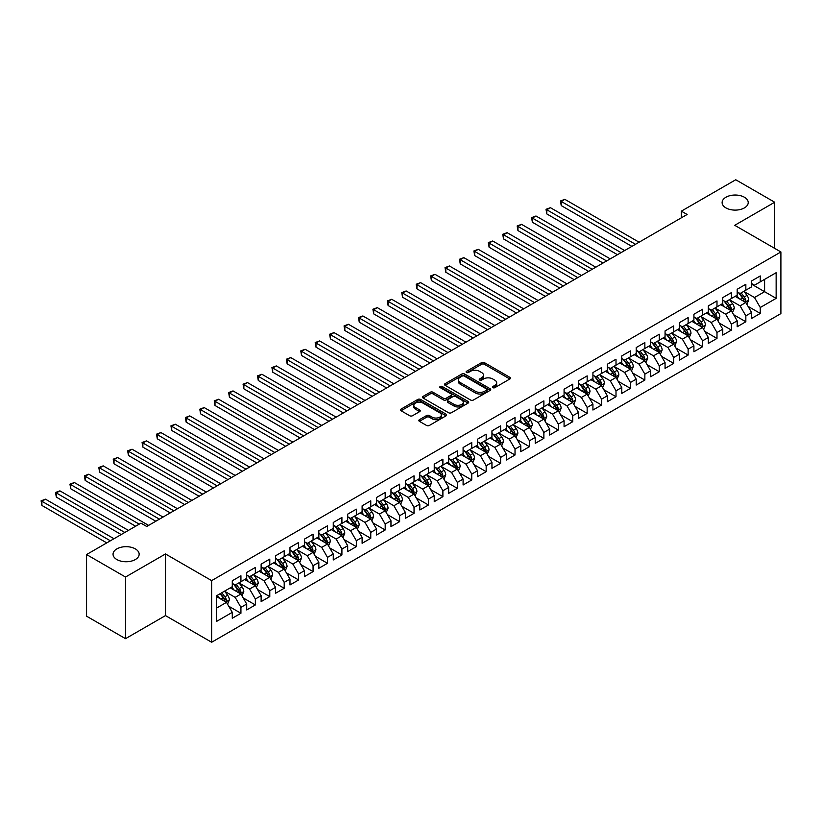<?xml version="1.0" encoding="UTF-8"?>
<svg xmlns="http://www.w3.org/2000/svg" width="822" height="822" viewBox="0 0 822 822"><rect width="100%" height="100%" fill="white"/><g stroke="black" fill="none" stroke-linecap="round" stroke-linejoin="round"><path stroke-width="1.23" d="M492.851 387.665A1.397 0.812 0 0 0 494.834 387.665L509.876 378.973A2.004 1.161 0 0 0 510.462 378.161A2.004 1.161 0 0 0 509.876 377.339L484.394 362.625A2.004 1.161 0 0 0 481.558 362.625L466.516 371.308A1.397 0.812 0 0 0 466.105 371.883A1.397 0.812 0 0 0 466.516 372.458A1.397 0.812 0 0 0 468.499 372.458L470.441 371.328A6.412 3.699 0 0 1 479.503 371.328L481.63 372.561A6.412 3.699 0 0 1 483.511 375.171A6.412 3.699 0 0 1 481.63 377.791L479.678 378.911A1.397 0.812 0 0 0 479.267 379.487A1.397 0.812 0 0 0 479.678 380.062A1.397 0.812 0 0 0 481.661 380.062L483.613 378.932A6.412 3.699 0 0 1 492.676 378.932L494.803 380.165A6.412 3.699 0 0 1 496.673 382.775A6.412 3.699 0 0 1 494.803 385.395L492.851 386.515A1.397 0.812 0 0 0 492.44 387.09A1.397 0.812 0 0 0 492.851 387.665L492.851 386.515M135.332 548.88A13.06 7.542 0 0 0 121.101 547.247A13.06 7.542 0 0 0 113.046 554.213A13.06 7.542 0 0 0 116.868 559.546A13.06 7.542 0 0 0 131.099 561.179A13.06 7.542 0 0 0 139.154 554.213A13.06 7.542 0 0 0 135.332 548.88M744.403 197.239A13.06 7.542 0 0 0 730.172 195.605A13.06 7.542 0 0 0 722.117 202.572A13.06 7.542 0 0 0 725.939 207.904A13.06 7.542 0 0 0 740.17 209.538A13.06 7.542 0 0 0 748.226 202.572A13.06 7.542 0 0 0 744.403 197.239M419.395 419.693A2.004 1.161 0 0 0 418.809 420.504A2.004 1.161 0 0 0 419.395 421.326L426.546 425.447A2.004 1.161 0 0 0 429.382 425.447L446.089 415.809A2.004 1.161 0 0 0 446.675 414.987A2.004 1.161 0 0 0 446.089 414.165L420.597 399.451A2.004 1.161 0 0 0 417.771 399.451L401.054 409.099A2.004 1.161 0 0 0 400.468 409.921A2.004 1.161 0 0 0 401.054 410.733L409.695 415.727A2.004 1.161 0 0 0 412.531 415.727L419.682 411.596A2.004 1.161 0 0 0 420.268 410.774A2.004 1.161 0 0 0 419.682 409.962L415.398 407.486A5.353 3.093 0 0 1 413.826 405.297A5.353 3.093 0 0 1 417.134 402.441A5.353 3.093 0 0 1 422.97 403.109L439.749 412.798A5.353 3.093 0 0 1 441.322 414.987A5.353 3.093 0 0 1 438.013 417.843A5.353 3.093 0 0 1 432.177 417.175L429.382 415.562A2.004 1.161 0 0 0 426.546 415.562L419.395 419.693L419.395 421.326M125.519 577.034L125.519 638.673L165.479 615.596L165.479 553.966L125.519 577.034L86.567 554.552L140.952 523.152L146.727 526.481L687.13 214.48L681.356 211.151L681.356 217.809M165.479 553.966L211.644 580.62L780.9 251.964L780.9 313.593L211.644 642.249L211.644 580.62M774.694 248.378L774.694 202.233L734.734 225.31L780.9 251.964M774.694 202.233L735.741 179.751L681.356 211.151M470.585 400.026A2.004 1.161 0 0 0 473.421 400.026L490.128 390.378A2.004 1.161 0 0 0 490.713 389.566A2.004 1.161 0 0 0 490.128 388.744L464.636 374.031A2.004 1.161 0 0 0 461.81 374.031L445.092 383.679A2.004 1.161 0 0 0 444.507 384.49A2.004 1.161 0 0 0 445.092 385.313L470.585 400.026M440.767 387.963A1.397 0.812 0 0 1 442.195 388.159L442.195 386.494L468.108 401.455A2.004 1.161 0 0 1 468.694 402.277A2.004 1.161 0 0 1 468.108 403.088L451.401 412.736A2.004 1.161 0 0 1 448.565 412.736L423.073 398.023L423.073 396.389A2.004 1.161 0 0 0 422.487 397.211A2.004 1.161 0 0 0 423.073 398.023M423.073 396.389L430.225 392.258A2.004 1.161 0 0 1 433.06 392.258L443.397 398.228A2.004 1.161 0 0 0 446.233 398.228L450.97 395.485A2.004 1.161 0 0 0 451.555 394.673A2.004 1.161 0 0 0 450.97 393.851L440.212 387.645A1.397 0.812 0 0 1 439.801 387.07A1.397 0.812 0 0 1 440.664 386.319A1.397 0.812 0 0 1 442.195 386.494M751.616 284.196L764.594 291.687L764.594 279.367L776.143 272.699L760.268 281.864L760.268 275.945L751.616 280.949L751.616 286.857L745.842 290.187L745.842 284.278L737.19 289.272L737.19 295.19L731.416 298.52L731.416 292.601L722.764 297.605L722.764 303.513L716.99 306.853L716.99 300.934L708.338 305.928L708.338 311.846L702.563 315.175L702.563 309.267L693.912 314.261L693.912 320.169L688.137 323.508L688.137 317.59L679.486 322.594L679.486 328.502L673.711 331.831L673.711 325.923L665.06 330.917L665.06 336.835L659.285 340.164L659.285 334.246L650.634 339.25L650.634 345.158L644.859 348.487L644.859 342.579L636.207 347.572L636.207 353.491L630.433 356.82L630.433 350.912L621.781 355.905L621.781 361.814L616.007 365.153L616.007 359.235L607.355 364.228L607.355 370.147L601.581 373.476L601.581 367.568L592.929 372.561L592.929 378.48L587.155 381.809L587.155 375.89L578.503 380.894L578.503 386.802L572.729 390.131L572.729 384.223L564.077 389.217L564.077 395.135L558.302 398.465L558.302 392.556L549.651 397.55L549.651 403.458L543.876 406.798L543.876 400.879L535.225 405.873L535.225 411.791L529.45 415.12L529.45 409.212L520.799 414.206L520.799 420.124L515.024 423.453L515.024 417.535L506.373 422.539L506.373 428.447L500.598 431.776L500.598 425.868L491.946 430.862L491.946 436.78L486.172 440.109L486.172 434.191L477.52 439.195L477.52 445.103L471.746 448.442L471.746 442.524L463.094 447.517L463.094 453.436L457.32 456.765L457.32 450.857L448.668 455.85L448.668 461.769L442.894 465.098L442.894 459.179L434.242 464.183L434.242 470.092L428.468 473.421L428.468 467.513L419.816 472.506L419.816 478.425L414.041 481.754L414.041 475.835L405.39 480.839L405.39 486.747L399.615 490.087L399.615 484.168L390.964 489.162L390.964 495.08L385.189 498.409L385.189 492.501L376.538 497.495L376.538 503.413L370.763 506.742L370.763 500.824L362.112 505.828L362.112 511.736L356.337 515.065L356.337 509.157L347.685 514.151L347.685 520.069L341.911 523.398L341.911 517.48L333.259 522.484L333.259 528.392L327.485 531.731L327.485 525.813L318.833 530.807L318.833 536.725L313.059 540.054L313.059 534.146L304.407 539.14L304.407 545.048L298.633 548.387L298.633 542.469L289.981 547.473L289.981 553.381L284.207 556.71L284.207 550.802L275.555 555.795L275.555 561.714L269.78 565.043L269.78 559.124L261.129 564.128L261.129 570.036L255.354 573.366L255.354 567.457L246.703 572.451L246.703 578.369L240.928 581.699L240.928 575.79L232.277 580.784L232.277 586.692L216.402 595.858L216.402 621.514L232.277 612.349L226.502 602.351L216.402 596.525M776.143 272.699L776.143 298.355L760.268 307.51L754.504 297.523L744.044 291.481M748.082 306.39L760.268 313.429L760.268 307.51M760.268 313.429L751.616 318.422L751.616 312.514L745.842 315.843L740.077 305.846L729.617 299.814M733.656 314.723L745.842 321.762L745.842 315.843M745.842 321.762L737.19 326.755L737.19 320.837L731.416 324.176L725.651 314.179L715.191 308.137M719.229 323.046L731.416 330.084L731.416 324.176M731.416 330.084L722.764 335.078L722.764 329.17L716.99 332.499L711.225 322.501L700.765 316.47M704.803 331.379L716.99 338.417L716.99 332.499M716.99 338.417L708.338 343.411L708.338 337.503L702.563 340.832L696.799 330.834L686.339 324.793M690.377 339.702L702.563 346.74L702.563 340.832M702.563 346.74L693.912 351.744L693.912 345.826L688.137 349.155L682.373 339.167L671.913 333.126M675.951 348.035L688.137 355.073L688.137 349.155M688.137 355.073L679.486 360.067L679.486 354.159L673.711 357.488L667.947 347.49L657.487 341.459M661.525 356.368L673.711 363.396L673.711 357.488M673.711 363.396L665.06 368.4L665.06 362.481L659.285 365.821L653.521 355.823L643.061 349.782M647.099 364.691L659.285 371.729L659.285 365.821M659.285 371.729L650.634 376.723L650.634 370.814L644.859 374.144L639.095 364.146L628.635 358.115M632.673 373.024L644.859 380.062L644.859 374.144M644.859 380.062L636.207 385.056L636.207 379.148L630.433 382.477L624.669 372.479L614.209 366.437M618.247 381.346L630.433 388.385L630.433 382.477M630.433 388.385L621.781 393.389L621.781 387.47L616.007 390.799L610.243 380.812L599.783 374.77M603.821 389.679L616.007 396.718L616.007 390.799M616.007 396.718L607.355 401.711L607.355 395.803L601.581 399.132L595.816 389.135L585.356 383.103M589.395 398.012L601.581 405.041L601.581 399.132M601.581 405.041L592.929 410.044L592.929 404.126L587.155 407.465L581.39 397.468L570.93 391.426M574.968 406.335L587.155 413.374L587.155 407.465M587.155 413.374L578.503 418.367L578.503 412.459L572.729 415.788L566.964 405.791L556.504 399.759M560.542 414.668L572.729 421.707L572.729 415.788M572.729 421.707L564.077 426.7L564.077 420.782L558.302 424.121L552.538 414.124L542.078 408.082M546.116 422.991L558.302 430.029L558.302 424.121M558.302 430.029L549.651 435.033L549.651 429.115L543.876 432.444L538.112 422.457L527.652 416.415M531.69 431.324L543.876 438.362L543.876 432.444M543.876 438.362L535.225 443.356L535.225 437.448L529.45 440.777L523.686 430.779L513.226 424.738M517.264 439.647L529.45 446.685L529.45 440.777M529.45 446.685L520.799 451.689L520.799 445.771L515.024 449.1L509.26 439.112L498.8 433.071M502.838 447.98L515.024 455.018L515.024 449.1M515.024 455.018L506.373 460.012L506.373 454.104L500.598 457.433L494.834 447.435L484.374 441.404M488.412 456.313L500.598 463.351L500.598 457.433M500.598 463.351L491.946 468.345L491.946 462.426L486.172 465.766L480.408 455.768L469.948 449.726M473.986 464.636L486.172 471.674L486.172 465.766M486.172 471.674L477.52 476.678L477.52 470.759L471.746 474.089L465.982 464.101L455.522 458.06M459.56 472.969L471.746 480.007L471.746 474.089M471.746 480.007L463.094 485.001L463.094 479.092L457.32 482.422L451.555 472.424L441.095 466.382M445.134 481.291L457.32 488.33L457.32 482.422M457.32 488.33L448.668 493.334L448.668 487.415L442.894 490.744L437.129 480.757L426.669 474.715M430.707 489.624L442.894 496.663L442.894 490.744M442.894 496.663L434.242 501.656L434.242 495.748L428.468 499.077L422.703 489.08L412.243 483.048M416.281 497.957L428.468 504.996L428.468 499.077M428.468 504.996L419.816 509.989L419.816 504.071L414.041 507.41L408.277 497.413L397.817 491.371M401.855 506.28L414.041 513.318L414.041 507.41M414.041 513.318L405.39 518.322L405.39 512.404L399.615 515.733L393.851 505.746L383.391 499.704M387.429 514.613L399.615 521.651L399.615 515.733M399.615 521.651L390.964 526.645L390.964 520.737L385.189 524.066L379.425 514.069L368.965 508.027M373.003 522.936L385.189 529.974L385.189 524.066M385.189 529.974L376.538 534.978L376.538 529.06L370.763 532.389L364.999 522.402L354.539 516.36M358.577 531.269L370.763 538.307L370.763 532.389M370.763 538.307L362.112 543.301L362.112 537.393L356.337 540.722L350.573 530.724L340.113 524.693M344.151 539.602L356.337 546.64L356.337 540.722M356.337 546.64L347.685 551.634L347.685 545.716L341.911 549.055L336.147 539.057L325.687 533.016M329.725 547.925L341.911 554.963L341.911 549.055M341.911 554.963L333.259 559.957L333.259 554.049L327.485 557.378L321.721 547.38L311.261 541.349M315.299 556.258L327.485 563.296L327.485 557.378M327.485 563.296L318.833 568.29L318.833 562.382L313.059 565.711L307.294 555.713L296.834 549.671M300.873 564.58L313.059 571.619L313.059 565.711M313.059 571.619L304.407 576.623L304.407 570.704L298.633 574.033L292.868 564.046L282.408 558.004M286.446 572.913L298.633 579.952L298.633 574.033M298.633 579.952L289.981 584.945L289.981 579.037L284.207 582.366L278.442 572.369L267.982 566.337M272.02 581.246L284.207 588.275L284.207 582.366M284.207 588.275L275.555 593.279L275.555 587.36L269.78 590.699L264.016 580.702L253.556 574.66M257.594 589.569L269.78 596.608L269.78 590.699M269.78 596.608L261.129 601.601L261.129 595.693L255.354 599.022L249.59 589.025L239.13 582.993M243.168 597.902L255.354 604.941L255.354 599.022M255.354 604.941L246.703 609.934L246.703 604.026L240.928 607.355L235.164 597.358L224.704 591.316M228.742 606.225L240.928 613.263L240.928 607.355M240.928 613.263L232.277 618.267L232.277 612.349M232.277 583.363L235.164 585.028L240.928 581.699M216.402 608.188L226.502 602.351M246.703 575.04L249.59 576.705L255.354 573.366M235.164 597.358L240.928 594.029L230.252 587.864M246.703 604.026L240.928 594.029M261.129 566.707L264.016 568.372L269.78 565.043M249.59 589.025L255.354 585.696L244.679 579.531M261.129 595.693L255.354 585.696M275.555 558.374L278.442 560.049L284.207 556.71M264.016 580.702L269.78 577.373L259.105 571.208M275.555 587.36L269.78 577.373M289.981 550.052L292.868 551.716L298.633 548.387M278.442 572.369L284.207 569.04L273.531 562.875M289.981 579.037L284.207 569.04M304.407 541.719L307.294 543.383L313.059 540.054M292.868 564.046L298.633 560.707L287.957 554.552M304.407 570.704L298.633 560.707M318.833 533.396L321.721 535.06L327.485 531.731M307.294 555.713L313.059 552.384L302.383 546.219M318.833 562.382L313.059 552.384M333.259 525.063L336.147 526.727L341.911 523.398M321.721 547.38L327.485 544.051L316.809 537.886M333.259 554.049L327.485 544.051M347.685 516.73L350.573 518.405L356.337 515.065M336.147 539.057L341.911 535.728L331.235 529.563M347.685 545.716L341.911 535.728M362.112 508.407L364.999 510.072L370.763 506.742M350.573 530.724L356.337 527.395L345.661 521.23M362.112 537.393L356.337 527.395M376.538 500.074L379.425 501.739L385.189 498.409M364.999 522.402L370.763 519.062L360.087 512.907M376.538 529.06L370.763 519.062M390.964 491.751L393.851 493.416L399.615 490.087M379.425 514.069L385.189 510.739L374.513 504.574M390.964 520.737L385.189 510.739M405.39 483.418L408.277 485.083L414.041 481.754M393.851 505.746L399.615 502.406L388.94 496.241M405.39 512.404L399.615 502.406M419.816 475.095L422.703 476.76L428.468 473.421M408.277 497.413L414.041 494.084L403.366 487.919M419.816 504.071L414.041 494.084M434.242 466.762L437.129 468.427L442.894 465.098M422.703 489.08L428.468 485.751L417.792 479.586M434.242 495.748L428.468 485.751M448.668 458.429L451.555 460.094L457.32 456.765M437.129 480.757L442.894 477.418L432.218 471.263M448.668 487.415L442.894 477.418M463.094 450.107L465.982 451.771L471.746 448.442M451.555 472.424L457.32 469.095L446.644 462.93M463.094 479.092L457.32 469.095M477.52 441.774L480.408 443.438L486.172 440.109M465.982 464.101L471.746 460.762L461.07 454.597M477.52 470.759L471.746 460.762M491.946 433.451L494.834 435.115L500.598 431.776M480.408 455.768L486.172 452.439L475.496 446.274M491.946 462.426L486.172 452.439M506.373 425.118L509.26 426.782L515.024 423.453M494.834 447.435L500.598 444.106L489.922 437.941M506.373 454.104L500.598 444.106M520.799 416.785L523.686 418.449L529.45 415.12M509.26 439.112L515.024 435.783L504.348 429.618M520.799 445.771L515.024 435.783M535.225 408.462L538.112 410.127L543.876 406.798M523.686 430.779L529.45 427.45L518.774 421.285M535.225 437.448L529.45 427.45M549.651 400.129L552.538 401.794L558.302 398.465M538.112 422.457L543.876 419.117L533.201 412.952M549.651 429.115L543.876 419.117M564.077 391.806L566.964 393.471L572.729 390.131M552.538 414.124L558.302 410.795L547.627 404.63M564.077 420.782L558.302 410.795M578.503 383.473L581.39 385.138L587.155 381.809M566.964 405.791L572.729 402.461L562.053 396.296M578.503 412.459L572.729 402.461M592.929 375.14L595.816 376.815L601.581 373.476M581.39 397.468L587.155 394.139L576.479 387.974M592.929 404.126L587.155 394.139M607.355 366.818L610.243 368.482L616.007 365.153M595.816 389.135L601.581 385.806L590.905 379.641M607.355 395.803L601.581 385.806M621.781 358.484L624.669 360.149L630.433 356.82M610.243 380.812L616.007 377.473L605.331 371.318M621.781 387.47L616.007 377.473M636.207 350.162L639.095 351.826L644.859 348.487M624.669 372.479L630.433 369.15L619.757 362.985M636.207 379.148L630.433 369.15M650.634 341.829L653.521 343.493L659.285 340.164M639.095 364.146L644.859 360.817L634.183 354.652M650.634 370.814L644.859 360.817M665.06 333.496L667.947 335.171L673.711 331.831M653.521 355.823L659.285 352.494L648.609 346.329M665.06 362.481L659.285 352.494M679.486 325.173L682.373 326.837L688.137 323.508M667.947 347.49L673.711 344.161L663.035 337.996M679.486 354.159L673.711 344.161M693.912 316.84L696.799 318.504L702.563 315.175M682.373 339.167L688.137 335.828L677.462 329.673M693.912 345.826L688.137 335.828M708.338 308.517L711.225 310.182L716.99 306.853M696.799 330.834L702.563 327.505L691.888 321.34M708.338 337.503L702.563 327.505M722.764 300.184L725.651 301.849L731.416 298.52M711.225 322.501L716.99 319.172L706.314 313.007M722.764 329.17L716.99 319.172M737.19 291.851L740.077 293.526L745.842 290.187M725.651 314.179L731.416 310.85L720.74 304.685M737.19 320.837L731.416 310.85M751.616 283.528L754.504 285.193L760.268 281.864M740.077 305.846L745.842 302.517L735.166 296.352M751.616 312.514L745.842 302.517M86.567 554.552L86.567 616.181L125.519 638.673M165.479 615.596L211.644 642.249M754.504 297.523L764.594 291.687L776.143 298.355M493.416 387.861L494.803 387.059A6.412 3.699 0 0 0 496.673 384.439L496.673 382.775M483.511 375.171L483.511 376.836A6.412 3.699 0 0 1 481.63 379.456L480.243 380.257M509.856 378.993L484.394 364.29A2.004 1.161 0 0 0 481.558 364.29L467.071 372.654M490.128 388.744L490.128 390.378L464.636 375.695A2.004 1.161 0 0 0 461.81 375.695L445.123 385.323L445.092 383.679M486.583 390.131A1.397 0.812 0 0 0 486.994 389.566A1.397 0.812 0 0 0 486.583 388.991L464.214 376.075A1.397 0.812 0 0 0 462.231 376.075L460.176 377.257A6.412 3.699 0 0 0 458.296 379.877A6.412 3.699 0 0 0 460.176 382.487L475.465 391.323A6.412 3.699 0 0 0 484.528 391.323L486.583 390.131L486.583 391.796A1.397 0.812 0 0 0 486.994 391.231L486.994 389.566M458.296 379.877L458.296 381.542A6.412 3.699 0 0 0 460.176 384.151L460.176 382.487M486.583 391.796L484.528 392.988A6.412 3.699 0 0 1 475.465 392.988L460.176 384.151M423.104 398.043L430.225 393.923L430.225 392.258M451.555 394.673L451.555 396.338A2.004 1.161 0 0 1 450.97 397.16L446.233 399.893A2.004 1.161 0 0 1 443.397 399.893L433.06 393.923A2.004 1.161 0 0 0 430.225 393.923M442.195 388.159L468.078 403.109M454.124 404.424A5.353 3.093 0 0 0 459.96 405.092A5.353 3.093 0 0 0 463.269 402.235A5.353 3.093 0 0 0 461.697 400.047L455.789 396.636A2.004 1.161 0 0 0 452.953 396.636L448.216 399.369A2.004 1.161 0 0 0 447.62 400.191A2.004 1.161 0 0 0 448.216 401.002L454.124 404.424L454.124 406.089A5.353 3.093 0 0 0 459.96 406.756A5.353 3.093 0 0 0 463.269 403.9L463.269 402.235M447.62 400.191L447.62 401.855A2.004 1.161 0 0 0 448.216 402.677L448.216 401.002M454.124 406.089L448.216 402.677M441.322 414.987L441.322 416.651A5.353 3.093 0 0 1 438.013 419.508A5.353 3.093 0 0 1 432.177 418.84L429.382 417.227A2.004 1.161 0 0 0 426.546 417.227L419.425 421.337M413.826 405.297L413.826 406.962A5.353 3.093 0 0 0 415.398 409.151L415.398 407.486M419.652 411.606L415.398 409.151M446.058 415.819L420.597 401.115A2.004 1.161 0 0 0 417.771 401.115L401.085 410.753M746.91 304.366L748.698 299.999A5.405 3.124 -120 0 0 746.972 295.396L743.91 291.307M739.029 298.581L736.697 295.468M639.095 242.213L564.837 199.345L561.231 201.431L561.231 205.592L631.882 246.384M744.824 301.931L745.78 300.236A5.405 3.124 -120 0 0 744.239 296.978L741.167 292.889M739.42 293.146L743.201 298.201A2.754 1.593 60 0 1 743.705 299.033L745.78 300.236M738.464 292.591L742.502 297.975A5.405 3.124 60 0 1 744.054 301.232L744.157 301.54M561.231 205.592L560.44 200.969L635.488 244.298M560.44 200.969L564.837 199.345M732.484 312.699L734.272 308.332A5.405 3.124 -120 0 0 732.546 303.729L729.484 299.64M724.603 306.914L722.271 303.801M624.669 250.546L550.411 207.678L546.805 209.754L546.805 213.925L617.456 254.707M730.398 310.254L731.354 308.558A5.405 3.124 -120 0 0 729.813 305.311L726.74 301.222M724.994 301.469L728.775 306.524A2.754 1.593 60 0 1 729.278 307.366L731.354 308.558M724.038 300.924L728.076 306.308A5.405 3.124 60 0 1 729.628 309.565L729.731 309.873M546.805 213.925L546.014 209.302L621.062 252.631M546.014 209.302L550.411 207.678M718.058 321.022L719.846 316.655A5.405 3.124 -120 0 0 718.12 312.052L715.058 307.962M710.177 315.237L707.845 312.124M610.243 258.879L535.985 216.001L532.379 218.087L532.379 222.248L603.029 263.04M715.972 318.587L716.928 316.891A5.405 3.124 -120 0 0 715.387 313.634L712.314 309.545M710.568 309.802L714.349 314.857A2.754 1.593 60 0 1 714.852 315.689L716.928 316.891M709.612 309.257L713.65 314.641A5.405 3.124 60 0 1 715.202 317.888L715.304 318.206M532.379 222.248L531.587 217.625L606.636 260.954M531.587 217.625L535.985 216.001M703.632 329.355L705.42 324.988A5.405 3.124 -120 0 0 703.694 320.385L700.632 316.295M695.751 323.57L693.419 320.457M595.816 267.201L521.559 224.334L517.952 226.42L517.952 230.581L588.603 271.363M701.546 326.92L702.502 325.214A5.405 3.124 -120 0 0 700.961 321.967L697.888 317.878M696.142 318.135L699.923 323.18A2.754 1.593 60 0 1 700.426 324.022L702.502 325.214M695.186 317.58L699.224 322.964A5.405 3.124 60 0 1 700.776 326.221L700.878 326.529M517.952 230.581L517.161 225.958L592.21 269.287M517.161 225.958L521.559 224.334M689.206 337.678L690.994 333.321A5.405 3.124 -120 0 0 689.268 328.718L686.206 324.618M681.325 331.893L678.993 328.79M581.39 275.534L507.133 232.667L503.526 234.743L503.526 238.914L574.177 279.696M687.12 335.242L688.076 333.547A5.405 3.124 -120 0 0 686.534 330.3L683.462 326.2M681.715 326.457L685.497 331.513A2.754 1.593 60 0 1 686 332.345L688.076 333.547M680.76 325.913L684.798 331.297A5.405 3.124 60 0 1 686.349 334.544L686.452 334.862M503.526 238.914L502.735 234.291L577.784 277.61M502.735 234.291L507.133 232.667M674.78 346.011L676.568 341.644A5.405 3.124 -120 0 0 674.841 337.041L671.779 332.951M666.899 340.226L664.566 337.112M566.964 283.857L492.707 240.99L489.1 243.076L489.1 247.237L559.751 288.029M672.694 343.575L673.65 341.88A5.405 3.124 -120 0 0 672.108 338.623L669.036 334.533M667.289 334.79L671.071 339.846A2.754 1.593 60 0 1 671.574 340.678L673.65 341.88M666.334 334.235L670.372 339.62A5.405 3.124 60 0 1 671.923 342.877L672.026 343.185M489.1 247.237L488.309 242.613L563.358 285.943M488.309 242.613L492.707 240.99M660.354 354.344L662.142 349.977A5.405 3.124 -120 0 0 660.415 345.374L657.353 341.284M652.473 348.559L650.14 345.446M552.538 292.19L478.281 249.323L474.674 251.398L474.674 255.57L545.325 296.352M658.268 351.898L659.223 350.203A5.405 3.124 -120 0 0 657.682 346.956L654.61 342.866M652.863 343.113L656.644 348.168A2.754 1.593 60 0 1 657.148 349.011L659.223 350.203M651.908 342.569L655.946 347.953A5.405 3.124 60 0 1 657.497 351.2L657.6 351.518M474.674 255.57L473.883 250.946L548.932 294.276M473.883 250.946L478.281 249.323M645.928 362.666L647.715 358.3A5.405 3.124 -120 0 0 645.989 353.696L642.927 349.607M638.047 356.882L635.714 353.768M538.112 300.513L463.855 257.646L460.248 259.731L460.248 263.893L530.899 304.685M643.842 360.231L644.797 358.536A5.405 3.124 -120 0 0 643.256 355.279L640.184 351.189M638.437 351.446L642.218 356.501A2.754 1.593 60 0 1 642.722 357.334L644.797 358.536M637.482 350.902L641.52 356.286A5.405 3.124 60 0 1 643.071 359.533L643.174 359.851M460.248 263.893L459.457 259.269L534.506 302.599M459.457 259.269L463.855 257.646M631.502 370.999L633.289 366.633A5.405 3.124 -120 0 0 631.563 362.029L628.501 357.94M623.621 365.215L621.288 362.101M523.686 308.846L449.428 265.979L445.822 268.064L445.822 272.226L516.473 313.007M629.416 368.564L630.371 366.859A5.405 3.124 -120 0 0 628.83 363.612L625.758 359.522M624.011 359.779L627.792 364.824A2.754 1.593 60 0 1 628.296 365.667L630.371 366.859M623.055 359.224L627.094 364.608A5.405 3.124 60 0 1 628.645 367.866L628.748 368.174M445.822 272.226L445.031 267.602L520.079 310.932M445.031 267.602L449.428 265.979M617.075 379.322L618.863 374.966A5.405 3.124 -120 0 0 617.137 370.352L614.075 366.263M609.194 373.537L606.862 370.434M509.26 317.179L435.002 274.312L431.396 276.387L431.396 280.559L502.047 321.34M614.99 376.887L615.945 375.192A5.405 3.124 -120 0 0 614.404 371.945L611.332 367.845M609.585 368.102L613.366 373.157A2.754 1.593 60 0 1 613.87 373.989L615.945 375.192M608.629 367.557L612.667 372.941A5.405 3.124 60 0 1 614.219 376.188L614.322 376.507M431.396 280.559L430.605 275.935L505.653 319.255M430.605 275.935L435.002 274.312M602.649 387.655L604.437 383.288A5.405 3.124 -120 0 0 602.711 378.685L599.649 374.596M594.768 381.87L592.436 378.757M494.834 325.502L420.576 282.634L416.97 284.72L416.97 288.882L487.621 329.673M600.563 385.22L601.519 383.525A5.405 3.124 -120 0 0 599.978 380.267L596.906 376.178M595.159 376.435L598.94 381.49A2.754 1.593 60 0 1 599.443 382.322L601.519 383.525M594.203 375.88L598.241 381.264A5.405 3.124 60 0 1 599.793 384.521L599.896 384.83M416.97 288.882L416.179 284.258L491.227 327.588M416.179 284.258L420.576 282.634M588.223 395.988L590.011 391.621A5.405 3.124 -120 0 0 588.285 387.018L585.223 382.929M580.342 390.193L578.01 387.09M480.408 333.835L406.15 290.967L402.544 293.043L402.544 297.215L473.195 337.996M586.137 393.543L587.093 391.847A5.405 3.124 -120 0 0 585.552 388.601L582.479 384.511M580.733 384.758L584.514 389.813A2.754 1.593 60 0 1 585.017 390.656L587.093 391.847M579.777 384.213L583.815 389.597A5.405 3.124 60 0 1 585.367 392.844L585.47 393.163M402.544 297.215L401.753 292.591L476.801 335.91M401.753 292.591L406.15 290.967M573.797 404.311L575.585 399.944A5.405 3.124 -120 0 0 573.859 395.341L570.797 391.251M565.916 398.526L563.584 395.413M465.982 342.158L391.724 299.29L388.118 301.376L388.118 305.537L458.768 346.329M571.711 401.876L572.667 400.18A5.405 3.124 -120 0 0 571.126 396.923L568.053 392.834M566.307 393.091L570.088 398.146A2.754 1.593 60 0 1 570.591 398.978L572.667 400.18M565.351 392.546L569.389 397.93A5.405 3.124 60 0 1 570.941 401.177L571.043 401.485M388.118 305.537L387.326 300.914L462.375 344.243M387.326 300.914L391.724 299.29M559.371 412.644L561.159 408.277A5.405 3.124 -120 0 0 559.433 403.674L556.371 399.584M551.49 406.859L549.158 403.746M451.555 350.491L377.298 307.623L373.691 309.709L373.691 313.87L444.342 354.652M557.285 410.199L558.241 408.503A5.405 3.124 -120 0 0 556.699 405.256L553.627 401.167M551.881 401.424L555.662 406.469A2.754 1.593 60 0 1 556.165 407.311L558.241 408.503M550.925 400.869L554.963 406.253A5.405 3.124 60 0 1 556.515 409.51L556.617 409.818M373.691 313.87L372.9 309.247L447.949 352.576M372.9 309.247L377.298 307.623M544.945 420.967L546.733 416.61A5.405 3.124 -120 0 0 545.007 411.997L541.945 407.907M537.064 415.182L534.732 412.079M437.129 358.824L362.872 315.956L359.265 318.032L359.265 322.193L429.916 362.985M542.859 418.532L543.815 416.836A5.405 3.124 -120 0 0 542.273 413.579L539.201 409.49M537.454 409.746L541.236 414.802A2.754 1.593 60 0 1 541.739 415.634L543.815 416.836M536.499 409.202L540.537 414.586A5.405 3.124 60 0 1 542.088 417.833L542.191 418.151M359.265 322.193L358.474 317.58L433.523 360.899M358.474 317.58L362.872 315.956M530.519 429.3L532.307 424.933A5.405 3.124 -120 0 0 530.58 420.33L527.519 416.24M522.638 423.515L520.305 420.402M422.703 367.146L348.446 324.279L344.839 326.365L344.839 330.526L415.49 371.318M528.433 426.865L529.389 425.169A5.405 3.124 -120 0 0 527.847 421.912L524.775 417.823M523.028 418.079L526.81 423.125A2.754 1.593 60 0 1 527.313 423.967L529.389 425.169M522.073 417.525L526.111 422.909A5.405 3.124 60 0 1 527.662 426.166L527.765 426.474M344.839 330.526L344.048 325.902L419.097 369.232M344.048 325.902L348.446 324.279M516.093 437.623L517.881 433.266A5.405 3.124 -120 0 0 516.154 428.663L513.092 424.563M508.212 431.838L505.879 428.735M408.277 375.479L334.02 332.612L330.413 334.688L330.413 338.859L401.064 379.641M514.007 435.187L514.962 433.492A5.405 3.124 -120 0 0 513.421 430.245L510.349 426.156M508.602 426.402L512.383 431.458A2.754 1.593 60 0 1 512.887 432.29L514.962 433.492M507.647 425.858L511.685 431.242A5.405 3.124 60 0 1 513.236 434.489L513.339 434.807M330.413 338.859L329.622 334.235L404.671 377.555M329.622 334.235L334.02 332.612M501.667 445.956L503.454 441.589A5.405 3.124 -120 0 0 501.728 436.985L498.666 432.896M493.786 440.171L491.453 437.057M393.851 383.802L319.594 340.935L315.987 343.021L315.987 347.182L386.638 387.974M499.581 443.52L500.536 441.825A5.405 3.124 -120 0 0 498.995 438.568L495.923 434.478M494.176 434.735L497.957 439.791A2.754 1.593 60 0 1 498.461 440.623L500.536 441.825M493.221 434.18L497.259 439.575A5.405 3.124 60 0 1 498.81 442.822L498.913 443.13M315.987 347.182L315.196 342.558L390.245 385.888M315.196 342.558L319.594 340.935M487.241 454.289L489.028 449.922A5.405 3.124 -120 0 0 487.302 445.319L484.24 441.229M479.36 448.504L477.027 445.39M379.425 392.135L305.168 349.268L301.561 351.354L301.561 355.515L372.212 396.296M485.155 451.843L486.11 450.148A5.405 3.124 -120 0 0 484.569 446.901L481.497 442.811M479.75 443.068L483.531 448.113A2.754 1.593 60 0 1 484.035 448.956L486.11 450.148M478.794 442.513L482.833 447.898A5.405 3.124 60 0 1 484.384 451.155L484.487 451.463M301.561 355.515L300.77 350.891L375.818 394.221M300.77 350.891L305.168 349.268M472.814 462.611L474.602 458.244A5.405 3.124 -120 0 0 472.876 453.641L469.814 449.552M464.933 456.827L462.601 453.723M364.999 400.468L290.741 357.591L287.135 359.676L287.135 363.838L357.786 404.63M470.729 460.176L471.684 458.481A5.405 3.124 -120 0 0 470.143 455.224L467.071 451.134M465.324 451.391L469.105 456.446A2.754 1.593 60 0 1 469.609 457.279L471.684 458.481M464.368 450.846L468.406 456.231A5.405 3.124 60 0 1 469.958 459.477L470.061 459.796M287.135 363.838L286.344 359.224L361.392 402.544M286.344 359.224L290.741 357.591M458.388 470.944L460.176 466.577A5.405 3.124 -120 0 0 458.45 461.974L455.388 457.885M450.507 465.16L448.175 462.046M350.573 408.791L276.315 365.924L272.709 368.009L272.709 372.171L343.36 412.952M456.302 468.509L457.258 466.814A5.405 3.124 -120 0 0 455.717 463.557L452.645 459.467M450.898 459.724L454.679 464.769A2.754 1.593 60 0 1 455.183 465.612L457.258 466.814M449.942 459.169L453.98 464.553A5.405 3.124 60 0 1 455.532 467.81L455.635 468.119M272.709 372.171L271.918 367.547L346.966 410.877M271.918 367.547L276.315 365.924M443.962 479.267L445.75 474.911A5.405 3.124 -120 0 0 444.024 470.307L440.962 466.208M436.081 473.482L433.749 470.379M336.147 417.124L261.889 374.257L258.283 376.332L258.283 380.504L328.934 421.285M441.876 476.832L442.832 475.137A5.405 3.124 -120 0 0 441.291 471.89L438.218 467.79M436.472 468.047L440.253 473.102A2.754 1.593 60 0 1 440.756 473.934L442.832 475.137M435.516 467.502L439.554 472.886A5.405 3.124 60 0 1 441.106 476.133L441.209 476.452M258.283 380.504L257.492 375.88L332.54 419.199M257.492 375.88L261.889 374.257M429.536 487.6L431.324 483.233A5.405 3.124 -120 0 0 429.598 478.63L426.536 474.541M421.655 481.815L419.323 478.702M321.721 425.447L247.463 382.579L243.857 384.665L243.857 388.827L314.507 429.618M427.45 485.165L428.406 483.47A5.405 3.124 -120 0 0 426.865 480.212L423.792 476.123M422.046 476.38L425.827 481.435A2.754 1.593 60 0 1 426.33 482.267L428.406 483.47M421.09 475.825L425.128 481.209A5.405 3.124 60 0 1 426.68 484.466L426.782 484.775M243.857 388.827L243.065 384.203L318.114 427.532M243.065 384.203L247.463 382.579M415.11 495.933L416.898 491.566A5.405 3.124 -120 0 0 415.172 486.963L412.11 482.874M407.229 490.148L404.897 487.035M307.294 433.78L233.037 390.912L229.43 392.998L229.43 397.16L300.081 437.941M413.024 493.488L413.98 491.792A5.405 3.124 -120 0 0 412.439 488.545L409.366 484.456M407.62 484.703L411.401 489.758A2.754 1.593 60 0 1 411.904 490.6L413.98 491.792M406.664 484.158L410.702 489.542A5.405 3.124 60 0 1 412.254 492.799L412.356 493.108M229.43 397.16L228.639 392.536L303.688 435.865M228.639 392.536L233.037 390.912M400.684 504.256L402.472 499.889A5.405 3.124 -120 0 0 400.746 495.286L397.684 491.196M392.803 498.471L390.471 495.368M292.868 442.113L218.611 399.235L215.004 401.321L215.004 405.482L285.655 446.274M398.598 501.821L399.554 500.125A5.405 3.124 -120 0 0 398.012 496.868L394.94 492.779M393.193 493.036L396.975 498.091A2.754 1.593 60 0 1 397.478 498.923L399.554 500.125M392.238 492.491L396.276 497.875A5.405 3.124 60 0 1 397.827 501.122L397.93 501.441M215.004 405.482L214.213 400.869L289.262 444.188M214.213 400.869L218.611 399.235M386.258 512.589L388.046 508.222A5.405 3.124 -120 0 0 386.319 503.619L383.258 499.529M378.377 506.804L376.044 503.691M278.442 450.435L204.185 407.568L200.578 409.654L200.578 413.815L271.229 454.597M384.172 510.154L385.128 508.448A5.405 3.124 -120 0 0 383.586 505.201L380.514 501.112M378.767 501.369L382.549 506.414A2.754 1.593 60 0 1 383.052 507.256L385.128 508.448M377.812 500.814L381.85 506.198A5.405 3.124 60 0 1 383.401 509.455L383.504 509.763M200.578 413.815L199.787 409.192L274.836 452.521M199.787 409.192L204.185 407.568M371.832 520.912L373.62 516.555A5.405 3.124 -120 0 0 371.893 511.952L368.831 507.852M363.951 515.127L361.618 512.024M264.016 458.768L189.759 415.901L186.152 417.977L186.152 422.148L256.803 462.93M369.746 518.477L370.701 516.781A5.405 3.124 -120 0 0 369.16 513.534L366.088 509.435M364.341 509.691L368.122 514.747A2.754 1.593 60 0 1 368.626 515.579L370.701 516.781M363.386 509.147L367.424 514.531A5.405 3.124 60 0 1 368.975 517.778L369.078 518.096M186.152 422.148L185.361 417.525L260.41 460.844M185.361 417.525L189.759 415.901M357.406 529.245L359.193 524.878A5.405 3.124 -120 0 0 357.467 520.275L354.405 516.185M349.525 523.46L347.192 520.347M249.59 467.091L175.333 424.224L171.726 426.31L171.726 430.471L242.377 471.263M355.32 526.81L356.275 525.114A5.405 3.124 -120 0 0 354.734 521.857L351.662 517.768M349.915 518.024L353.696 523.08A2.754 1.593 60 0 1 354.2 523.912L356.275 525.114M348.96 517.47L352.998 522.854A5.405 3.124 60 0 1 354.549 526.111L354.652 526.419M171.726 430.471L170.935 425.847L245.984 469.177M170.935 425.847L175.333 424.224M342.98 537.578L344.767 533.211A5.405 3.124 -120 0 0 343.041 528.608L339.979 524.518M335.099 531.793L332.766 528.68M235.164 475.424L160.906 432.557L157.3 434.633L157.3 438.804L227.951 479.586M340.894 535.132L341.849 533.437A5.405 3.124 -120 0 0 340.298 530.19L337.236 526.101M335.489 526.347L339.27 531.402A2.754 1.593 60 0 1 339.774 532.245L341.849 533.437M334.533 525.803L338.572 531.187A5.405 3.124 60 0 1 340.123 534.444L340.226 534.752M157.3 438.804L156.509 434.18L231.557 477.51M156.509 434.18L160.906 432.557M328.553 545.9L330.341 541.534A5.405 3.124 -120 0 0 328.615 536.93L325.553 532.841M320.672 540.116L318.34 537.002M220.738 483.757L146.48 440.88L142.874 442.966L142.874 447.127L213.525 487.919M326.468 543.465L327.423 541.77A5.405 3.124 -120 0 0 325.872 538.513L322.81 534.423M321.063 534.68L324.844 539.735A2.754 1.593 60 0 1 325.348 540.568L327.423 541.77M320.107 534.136L324.145 539.52A5.405 3.124 60 0 1 325.697 542.767L325.8 543.085M142.874 447.127L142.083 442.503L217.131 485.833M142.083 442.503L146.48 440.88M314.127 554.234L315.915 549.867A5.405 3.124 -120 0 0 314.189 545.263L311.127 541.174M306.246 548.449L303.914 545.335M206.312 492.08L132.054 449.213L128.448 451.299L128.448 455.46L199.099 496.241M312.041 551.798L312.997 550.093A5.405 3.124 -120 0 0 311.446 546.846L308.384 542.756M306.637 543.013L310.418 548.058A2.754 1.593 60 0 1 310.922 548.901L312.997 550.093M305.681 542.458L309.719 547.842A5.405 3.124 60 0 1 311.271 551.1L311.374 551.408M128.448 455.46L127.657 450.836L202.705 494.166M127.657 450.836L132.054 449.213M299.701 562.556L301.489 558.2A5.405 3.124 -120 0 0 299.763 553.596L296.701 549.497M291.82 556.771L289.488 553.668M191.886 500.413L117.628 457.546L114.022 459.621L114.022 463.793L184.673 504.574M297.615 560.121L298.571 558.426A5.405 3.124 -120 0 0 297.019 555.179L293.957 551.079M292.211 551.336L295.992 556.391A2.754 1.593 60 0 1 296.495 557.224L298.571 558.426M291.255 550.791L295.293 556.175A5.405 3.124 60 0 1 296.845 559.422L296.948 559.741M114.022 463.793L113.231 459.169L188.279 502.489M113.231 459.169L117.628 457.546M285.275 570.889L287.063 566.522A5.405 3.124 -120 0 0 285.337 561.919L282.275 557.83M277.394 565.104L275.062 561.991M177.46 508.736L103.202 465.869L99.596 467.954L99.596 472.116L170.246 512.907M283.189 568.454L284.145 566.759A5.405 3.124 -120 0 0 282.593 563.502L279.531 559.412M277.785 559.669L281.566 564.724A2.754 1.593 60 0 1 282.069 565.557L284.145 566.759M276.829 559.114L280.867 564.498A5.405 3.124 60 0 1 282.419 567.755L282.521 568.064M99.596 472.116L98.804 467.492L173.853 510.822M98.804 467.492L103.202 465.869M270.849 579.222L272.637 574.855A5.405 3.124 -120 0 0 270.911 570.252L267.849 566.163M262.968 573.437L260.636 570.324M163.033 517.069L88.776 474.202L85.169 476.277L85.169 480.449L155.82 521.23M268.763 576.777L269.719 575.081A5.405 3.124 -120 0 0 268.167 571.835L265.105 567.745M263.359 567.992L267.14 573.047A2.754 1.593 60 0 1 267.643 573.89L269.719 575.081M262.403 567.447L266.441 572.831A5.405 3.124 60 0 1 267.993 576.078L268.095 576.397M85.169 480.449L84.378 475.825L159.427 519.155M84.378 475.825L88.776 474.202M256.423 587.545L258.211 583.178A5.405 3.124 -120 0 0 256.485 578.575L253.423 574.486M248.542 581.76L246.21 578.647M148.607 525.392L74.35 482.524L70.743 484.61L70.743 488.771L135.62 526.234M254.337 585.11L255.293 583.414A5.405 3.124 -120 0 0 253.741 580.157L250.679 576.068M248.932 576.325L252.714 581.38A2.754 1.593 60 0 1 253.217 582.212L255.293 583.414M247.977 575.78L252.015 581.164A5.405 3.124 60 0 1 253.566 584.411L253.669 584.73M70.743 488.771L69.952 484.148L139.226 524.148M69.952 484.148L74.35 482.524M241.997 595.878L243.785 591.511A5.405 3.124 -120 0 0 242.058 586.908L238.997 582.819M234.116 590.093L231.783 586.98M128.407 530.396L59.924 490.857L56.317 492.943L56.317 497.105L121.194 534.557M239.911 593.443L240.867 591.737A5.405 3.124 -120 0 0 239.315 588.49L236.253 584.401M234.506 584.658L238.288 589.703A2.754 1.593 60 0 1 238.791 590.545L240.867 591.737M233.551 584.103L237.589 589.487A5.405 3.124 60 0 1 239.14 592.744L239.243 593.052M56.317 497.105L55.526 492.481L124.8 532.471M55.526 492.481L59.924 490.857M227.571 604.201L229.359 599.844A5.405 3.124 -120 0 0 227.632 595.241L224.57 591.141M219.69 598.416L217.357 595.313M113.981 538.718L45.498 499.19L41.891 501.266L41.891 505.438L106.768 542.89M225.485 601.766L226.44 600.07A5.405 3.124 -120 0 0 224.889 596.823L221.827 592.724M220.471 593.505L223.861 598.036A2.754 1.593 60 0 1 224.365 598.868L226.44 600.07M220.101 593.731L223.163 597.82A5.405 3.124 60 0 1 224.714 601.067L224.817 601.385M41.891 505.438L41.1 500.814L110.374 540.804M41.1 500.814L45.498 499.19M494.803 387.059L494.803 385.395M479.678 380.062L479.678 378.911M481.63 379.456L481.63 377.791M466.516 372.458L466.516 371.308M481.558 364.29L481.558 362.625M484.394 364.29L484.394 362.625M509.876 378.973L509.876 377.339M461.81 375.695L461.81 374.031M464.636 375.695L464.636 374.031M475.465 392.988L475.465 391.323M484.528 392.988L484.528 391.323M433.06 393.923L433.06 392.258M443.397 399.893L443.397 398.228M446.233 399.893L446.233 398.228M450.97 397.16L450.97 395.485M468.108 403.088L468.108 401.455M426.546 417.227L426.546 415.562M429.382 417.227L429.382 415.562M432.177 418.84L432.177 417.175M419.682 411.596L419.682 409.962M401.054 410.733L401.054 409.099M417.771 401.115L417.771 399.451M420.597 401.115L420.597 399.451M446.089 415.809L446.089 414.165M745.164 302.126L748.667 300.102M744.239 296.978L746.972 295.396M740.242 299.28L742.502 297.975M730.737 310.459L734.241 308.435M729.813 305.311L732.546 303.729M725.816 307.613L728.076 306.308M716.311 318.782L719.815 316.768M715.387 313.634L718.12 312.052M711.39 315.946L713.65 314.641M701.885 327.115L705.389 325.091M700.961 321.967L703.694 320.385M696.964 324.269L699.224 322.964M687.459 335.438L690.963 333.424M686.534 330.3L689.268 328.718M682.537 332.602L684.798 331.297M673.033 343.771L676.537 341.747M672.108 338.623L674.841 337.041M668.111 340.925L670.372 339.62M658.607 352.093L662.111 350.08M657.682 346.956L660.415 345.374M653.685 349.258L655.946 347.953M644.181 360.426L647.685 358.413M643.256 355.279L645.989 353.696M639.259 357.591L641.52 356.286M629.755 368.759L633.259 366.735M628.83 363.612L631.563 362.029M624.833 365.913L627.094 364.608M615.329 377.082L618.832 375.068M614.404 371.945L617.137 370.352M610.407 374.246L612.667 372.941M600.903 385.415L604.406 383.391M599.978 380.267L602.711 378.685M595.981 382.569L598.241 381.264M586.476 393.738L589.98 391.724M585.552 388.601L588.285 387.018M581.555 390.902L583.815 389.597M572.05 402.071L575.554 400.047M571.126 396.923L573.859 395.341M567.129 399.225L569.389 397.93M557.624 410.404L561.128 408.38M556.699 405.256L559.433 403.674M552.703 407.558L554.963 406.253M543.198 418.727L546.702 416.713M542.273 413.579L545.007 411.997M538.276 415.891L540.537 414.586M528.772 427.06L532.276 425.036M527.847 421.912L530.58 420.33M523.85 424.214L526.111 422.909M514.346 435.383L517.85 433.369M513.421 430.245L516.154 428.663M509.424 432.547L511.685 431.242M499.92 443.716L503.424 441.691M498.995 438.568L501.728 436.985M494.998 440.869L497.259 439.575M485.494 452.049L488.998 450.024M484.569 446.901L487.302 445.319M480.572 449.202L482.833 447.898M471.068 460.371L474.571 458.357M470.143 455.224L472.876 453.641M466.146 457.535L468.406 456.231M456.642 468.704L460.145 466.68M455.717 463.557L458.45 461.974M451.72 465.858L453.98 464.553M442.215 477.027L445.719 475.013M441.291 471.89L444.024 470.307M437.294 474.191L439.554 472.886M427.789 485.36L431.293 483.336M426.865 480.212L429.598 478.63M422.868 482.514L425.128 481.209M413.363 493.693L416.867 491.669M412.439 488.545L415.172 486.963M408.442 490.847L410.702 489.542M398.937 502.016L402.441 500.002M398.012 496.868L400.746 495.286M394.015 499.18L396.276 497.875M384.511 510.349L388.015 508.325M383.586 505.201L386.319 503.619M379.589 507.503L381.85 506.198M370.085 518.672L373.589 516.658M369.16 513.534L371.893 511.952M365.163 515.836L367.424 514.531M355.659 527.005L359.163 524.981M354.734 521.857L357.467 520.275M350.737 524.159L352.998 522.854M341.233 535.338L344.737 533.314M340.298 530.19L343.041 528.608M336.311 532.492L338.572 531.187M326.807 543.661L330.31 541.647M325.872 538.513L328.615 536.93M321.885 540.825L324.145 539.52M312.381 551.994L315.884 549.969M311.446 546.846L314.189 545.263M307.459 549.147L309.719 547.842M297.954 560.316L301.458 558.302M297.019 555.179L299.763 553.596M293.033 557.48L295.293 556.175M283.528 568.649L287.032 566.625M282.593 563.502L285.337 561.919M278.607 565.803L280.867 564.498M269.102 576.982L272.606 574.958M268.167 571.835L270.911 570.252M264.181 574.136L266.441 572.831M254.676 585.305L258.18 583.291M253.741 580.157L256.485 578.575M249.754 582.469L252.015 581.164M240.25 593.638L243.754 591.614M239.315 588.49L242.058 586.908M235.328 590.792L237.589 589.487M225.824 601.961L229.328 599.947M224.889 596.823L227.632 595.241M220.902 599.125L223.163 597.82"/></g></svg>
